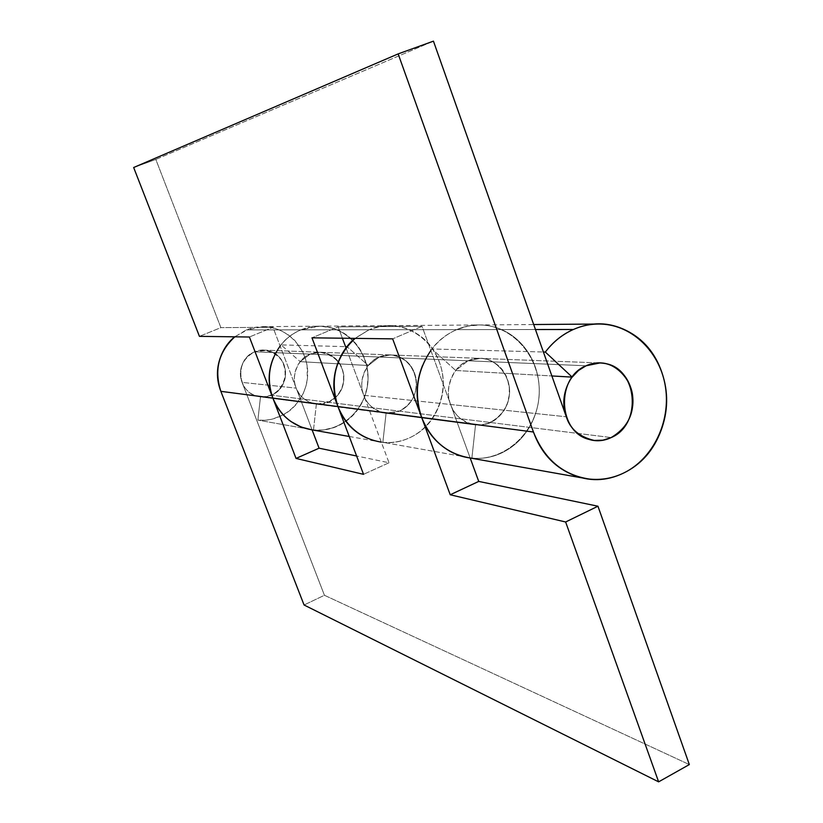 <?xml version="1.0" encoding="UTF-8"?>
<svg xmlns="http://www.w3.org/2000/svg" width="823" height="823" viewBox="0 0 823 823"><rect width="100%" height="100%" fill="white"/><g stroke="black" fill="none" stroke-linecap="round" stroke-linejoin="round"><path stroke-width="0.62" stroke-dasharray="4.12 3.09" d="M311.506 429.75C338.726 433.875 365.443 411.253 367.809 382.757C370.659 354.301 348.52 327.173 321.011 326.247L310.806 326.947L300.909 329.848L319.602 326.206C347.028 326.309 369.866 352.563 367.943 380.987C366.492 409.432 340.732 432.949 313.481 429.987L316.361 404.124C324.344 404.957 331.134 402.344 336.73 396.274C342.317 390.195 344.59 382.993 343.572 374.66C342.533 366.328 338.572 360.032 331.7 355.773C324.807 351.534 317.606 350.979 310.096 354.116C303.738 356.812 299.181 361.482 296.445 368.118C293.729 374.774 293.636 381.45 296.177 388.127L312.092 429.873L296.177 388.127L242.065 382.386L324.427 595.266L304.068 604.998L324.427 595.266L689.335 764.567L324.427 595.266L242.065 382.386C239.75 376.368 239.832 370.371 242.301 364.373C244.791 358.396 248.937 354.199 254.739 351.781C234.915 358.879 236.757 391.799 257.167 396.192L264.368 396.892L271.415 395.174L611.18 437.569L271.415 395.174C292.062 387.52 288.462 352.933 266.683 350.392L254.739 351.781L586.079 365.782L254.739 351.781C260.541 349.384 266.282 349.446 271.981 351.977C277.66 354.528 281.641 358.787 283.925 364.743C286.188 370.71 286.106 376.656 283.688 382.592C281.24 388.518 277.156 392.715 271.415 395.174C265.654 397.632 259.914 397.622 254.173 395.143C248.443 392.653 244.41 388.394 242.065 382.386C239.75 376.368 239.832 370.371 242.301 364.373C244.791 358.396 248.937 354.199 254.739 351.781C242.6 358.468 238.382 368.673 242.065 382.386L296.177 388.127C298.831 396.233 305.477 401.552 316.094 404.093C332.739 402.57 341.874 395.143 343.51 381.81C346.473 368.899 333.778 351.668 319.993 352.254L310.096 354.116L300.23 361.657L368.293 365.525L379.218 357.038L310.096 354.116L379.218 357.038L390.164 354.939C405.091 356.832 413.815 365.813 416.345 381.872C417.076 394.556 411.397 404.309 399.309 411.13L385.792 413.197C374.043 410.379 366.698 404.412 363.766 395.297C366.595 402.797 371.482 408.085 378.426 411.171C385.38 414.236 392.334 414.216 399.309 411.13C406.264 408.033 411.222 402.786 414.185 395.39C417.127 387.993 417.24 380.586 414.525 373.158C411.778 365.731 406.974 360.433 400.112 357.264C393.229 354.116 386.265 354.034 379.218 357.038L368.293 365.525L347.069 346.678L368.293 365.525L300.23 361.657L310.096 354.116L316.145 352.429L322.318 352.429L328.398 354.055L334.56 357.82L338.911 362.542L341.936 368.118L343.551 374.455L343.51 382.006L341.782 388.291L338.016 394.803L333.48 399.248L327.986 402.447L322.03 404.052L315.723 404.052L309.777 402.447L304.315 399.227L299.829 394.731L296.589 389.166L272.969 327.287L220.883 327.626L155.814 159.425L133.665 167.511L155.814 159.425L433.443 41.15L155.814 159.425L220.883 327.626L199.433 336.36L220.883 327.626L272.969 327.287L249.4 337.008L272.969 327.287L296.177 388.127C290.632 376.543 298.286 357.912 310.096 354.116L254.739 351.781L310.096 354.116L319.993 352.254C335.918 355.546 343.829 364.712 343.726 379.732C343.644 393.744 328.182 406.439 316.361 404.124L260.49 396.82C274.172 396.871 282.495 389.557 285.458 374.877C285.53 361.338 278.297 353.077 263.761 350.104L254.739 351.781C261.58 348.952 268.154 349.456 274.45 353.283C280.736 357.12 284.357 362.799 285.314 370.309C286.25 377.819 284.172 384.31 279.079 389.773C273.977 395.235 267.773 397.591 260.49 396.82L257.887 420.121C282.752 422.837 306.3 401.696 307.596 376.039C309.325 350.403 288.41 326.731 263.381 326.649L246.334 329.93L369.095 329.756L379.897 326.515L391.038 325.692C416.243 326.546 438.289 347.409 442.393 373.591C446.642 399.762 432.456 427.549 409.268 437.949C400.585 441.817 391.573 443.247 382.211 442.249M469.439 457.835C503.079 462.876 535.938 433.711 538.952 397.293C542.563 360.927 515.527 326.237 481.558 325.003C473.03 324.663 464.738 326.206 456.693 329.632L535.454 329.529L456.693 329.632C447.043 333.84 438.813 340.29 432.003 348.983L455.726 370.494L551.873 375.957L455.726 370.494L467.968 360.793L455.726 370.494L432.003 348.983L543.396 352.007L432.003 348.983C438.782 340.259 447.012 333.809 456.693 329.632L468.081 326.073L479.809 324.962C513.696 325.126 541.585 358.705 539.127 395.03C537.234 431.386 505.548 461.662 471.877 458.123L382.86 442.311C391.995 443.175 400.801 441.725 409.268 437.949C395.4 444.204 381.481 444.317 367.521 438.299M586.079 365.782L467.968 360.793L586.079 365.782M355.052 338.376L369.095 329.756L355.094 338.376L369.095 329.756L300.909 329.848C293.132 333.13 286.507 338.14 281.044 344.899L345.547 346.637L281.044 344.899L300.23 361.657L281.044 344.899C286.486 338.109 293.111 333.099 300.909 329.848L246.334 329.93L234.833 336.823M478.153 458.39C490.436 458.185 501.67 454.327 511.855 446.807C522.029 439.266 529.508 429.359 534.312 417.066C539.086 404.782 540.423 392.108 538.324 379.074C536.205 366.029 530.969 354.713 522.615 345.146C514.231 335.568 504.057 329.344 492.092 326.474C480.107 323.614 468.308 324.674 456.693 329.632C465.54 325.846 474.655 324.355 484.017 325.167C493.368 325.99 502.03 329.005 510.013 334.179C517.976 339.374 524.467 346.205 529.508 354.651C534.538 363.108 537.625 372.356 538.777 382.386C539.929 392.417 539.024 402.262 536.092 411.922C533.15 421.571 528.438 430.09 521.967 437.486C515.486 444.873 507.853 450.397 499.088 454.039C490.302 457.67 481.229 459.028 471.877 458.123L475.529 424.925C485.385 425.944 493.769 422.559 500.693 414.741C507.585 406.932 510.425 397.694 509.19 387.026C507.945 376.368 503.1 368.313 494.644 362.871C486.156 357.439 477.258 356.75 467.968 360.793L379.218 357.038C386.265 354.034 393.229 354.116 400.112 357.264C406.974 360.433 411.778 365.731 414.525 373.158C417.24 380.586 417.127 387.993 414.185 395.39C411.222 402.786 406.264 408.033 399.309 411.13C426.252 398.671 419.288 356.462 390.164 354.939L379.218 357.038C372.181 360.073 367.14 365.319 364.095 372.798C361.081 380.288 360.968 387.787 363.766 395.297L389.022 462.752L356.616 456.004L389.022 462.752L346.061 347.995L363.766 395.297L566.317 416.788L450.623 404.515C453.885 414.915 462.084 421.705 475.21 424.884C494.993 426.293 507.791 409.813 509.098 396.192C512.78 379.66 497.236 357.604 480.21 358.375L467.968 360.793C473.739 358.272 479.634 357.696 485.642 359.075C491.64 360.464 496.763 363.55 501.001 368.323L504.931 373.796L507.647 379.948L509.314 388.168L509.262 395.071L507.431 403.167L504.52 409.494L500.579 414.915L495.59 419.401C490.446 423.145 484.798 425.038 478.636 425.079C472.474 425.11 466.836 423.259 461.734 419.535C456.621 415.79 452.917 410.78 450.623 404.515L422.034 326.34L338.15 326.875L342.389 338.212L338.15 326.875L311.979 337.821L338.15 326.875L422.034 326.34L392.664 338.86L422.034 326.34L450.623 404.515C443.792 389.66 453.35 365.679 467.968 360.793L379.218 357.038C366.153 361.318 357.645 382.284 363.766 395.297L450.623 404.515L470.17 457.989L450.623 404.515C447.496 395.945 447.63 387.376 451.025 378.806C454.44 370.268 460.088 364.26 467.968 360.793L480.21 358.375C498.049 358.591 511.35 378.282 509.365 393.528C509.211 411.459 490.138 427.816 475.529 424.925L386.08 413.228L382.86 442.311L471.877 458.123L475.529 424.925L386.08 413.228L399.309 411.13L386.08 413.228L382.86 442.311C391.995 443.175 400.801 441.725 409.268 437.949C432.641 427.466 446.827 399.34 442.301 373.014C437.918 346.668 415.348 325.959 389.927 325.661L379.352 326.618L369.095 329.756C383.251 323.84 397.18 324.087 410.883 330.486C424.534 336.895 434.06 347.501 439.451 362.274C444.832 377.047 444.605 391.779 438.772 406.48C432.919 421.191 423.084 431.674 409.268 437.949C423.084 431.674 432.919 421.191 438.772 406.48C444.605 391.779 444.832 377.047 439.451 362.274C434.06 347.501 424.534 336.895 410.883 330.486C397.18 324.087 383.251 323.84 369.095 329.756L456.693 329.632L369.095 329.756L354.857 338.366M469.624 457.886L478.06 458.39M311.65 429.791L318.48 430.234M318.552 430.234C328.511 430.141 337.615 427.178 345.876 421.355C354.127 415.522 360.196 407.796 364.075 398.209C367.943 388.61 369.002 378.703 367.253 368.498C365.494 358.293 361.204 349.446 354.374 341.967C347.532 334.488 339.261 329.622 329.55 327.379C319.828 325.167 310.281 325.99 300.909 329.848C288.112 335.177 278.946 344.518 273.401 357.871M234.637 336.813L249.143 328.881L256.251 327.143L265.006 326.69L273.709 327.986L280.55 330.373L288.235 334.755L294.871 340.516L302.545 351.462L305.364 358.324L307.092 365.607L307.329 379.115L305.827 386.471L303.214 393.569L295.951 404.772L290.622 410.008L284.645 414.226L272.382 419.174L265.212 420.255L257.887 420.121L260.49 396.82L316.361 404.124L313.481 429.987L257.887 420.121L313.481 429.987L323.089 429.997L333.994 427.518L342.79 423.382L351.771 416.5L358.231 408.98L363.797 398.908L367.14 387.684L368.056 377.788L366.801 366.132L363.159 355.217L357.203 345.321L350.608 338.232L341.288 331.772L332.451 328.12L321.382 326.258L311.794 326.762L300.909 329.848C292.659 333.336 285.735 338.737 280.129 346.061M430.871 350.485C437.857 341.051 446.457 334.107 456.693 329.632C440.819 336.484 429.411 348.499 422.466 365.69M389.022 462.752L363.54 474.336L389.022 462.752M260.253 396.789L475.21 424.884M263.761 350.104L599.926 362.953L263.761 350.104M581.799 477.844L586.213 478.626M262.249 326.649L533.685 324.529M593.229 324.067L597.837 324.025M349.24 436.478L379.66 441.889M385.792 413.197L316.094 404.093"/><path stroke-width="1.23" d="M611.18 437.569C604.072 440.85 596.809 441.488 589.391 439.492C558.076 432.569 555.535 377.675 586.079 365.782C592.046 363.138 598.156 362.346 604.401 363.416C637.609 367.583 642.701 424.575 611.18 437.569C602.374 441.735 593.589 441.807 584.814 437.805C576.028 433.752 569.866 426.746 566.317 416.788C562.798 406.799 562.973 396.809 566.841 386.82C570.73 376.852 577.149 369.836 586.079 365.782C595.008 361.77 603.804 361.853 612.466 366.029C621.108 370.216 627.136 377.232 630.541 387.067C633.926 396.912 633.751 406.737 630.006 416.572C626.241 426.396 619.966 433.392 611.18 437.569L602.868 440.202L594.103 440.428C579.269 436.776 570 428.896 566.317 416.788C569.866 426.746 576.028 433.752 584.814 437.805C593.589 441.807 602.374 441.735 611.18 437.569C619.966 433.392 626.241 426.396 630.006 416.572C633.751 406.737 633.926 396.912 630.541 387.067C627.136 377.232 621.108 370.216 612.466 366.029C603.804 361.853 595.008 361.77 586.079 365.782L599.926 362.953C615.83 362.429 632.62 380.349 632.794 398.63C633.659 415.43 626.457 428.413 611.18 437.569M381.306 442.136C360.916 438.71 346.462 426.859 337.944 406.572L311.979 337.821L392.664 338.86L421.674 417.456L533.448 432.003C540.69 452.043 553.169 466.044 570.864 473.986C588.527 481.836 606.098 481.517 623.597 473.06C641.014 464.584 653.421 450.593 660.828 431.087C668.204 411.593 668.574 392.077 661.918 372.552C655.242 352.995 643.329 338.963 626.19 330.435C608.958 321.927 591.356 321.608 573.384 329.478C562.407 334.333 553.056 341.864 545.33 352.059L543.396 352.007L545.33 352.059L572.191 377.109L578.528 370.473L586.079 365.782L578.518 370.463L572.191 377.109L545.33 352.059C553.087 341.905 562.438 334.375 573.384 329.478L535.454 329.529L573.384 329.478C582.386 325.527 591.655 323.727 601.171 324.067C633.01 325.229 660.54 352.892 665.54 387.53C670.714 422.137 652.845 458.987 623.597 473.06C612.651 478.286 601.274 480.282 589.443 479.068C563.117 475.149 544.456 459.46 533.448 432.003L421.674 417.456C431.057 440.346 446.971 453.802 469.439 457.835M551.873 375.957L572.078 377.109L551.873 375.957M367.521 438.299C353.54 432.209 343.685 421.633 337.944 406.572L363.54 474.336L296.043 458.421L249.4 337.008L199.433 336.36L133.665 167.511L398.157 53.896L133.665 167.511L199.433 336.36L249.4 337.008L272.876 398.106L337.944 406.572L272.876 398.106C280.458 415.934 293.338 426.479 311.506 429.75M345.547 346.637L346.874 346.678L345.547 346.637M355.052 338.376L347.069 346.678L355.094 338.376C335.342 357.182 329.632 379.917 337.944 406.572L311.979 337.821L392.664 338.86L421.674 417.456C426.355 430.069 433.855 440.089 444.153 447.537C452.053 453.216 460.541 456.662 469.624 457.886M398.157 53.896L433.443 41.15L566.317 416.788L433.443 41.15L398.157 53.896L533.448 432.003L398.157 53.896M342.389 338.212L346.061 347.995L342.389 338.212M273.401 357.871C267.917 371.255 267.732 384.67 272.876 398.106L220.852 391.337L272.876 398.106C276.662 407.92 282.721 415.749 291.054 421.592L300.992 426.993L311.65 429.791M234.833 336.823C218.63 351.843 213.97 370.021 220.852 391.337L304.068 604.998L658.626 781.85L565.638 521.988L450.222 494.767L421.674 417.456L337.944 406.572L421.674 417.456C413.753 393.497 416.819 371.173 430.871 350.485M319.077 448.196L356.616 456.004L319.077 448.196L312.092 429.873L319.077 448.196L296.043 458.421L319.077 448.196M422.466 365.69C415.605 382.942 415.337 400.204 421.674 417.456L450.222 494.767L478.729 481.414L470.17 457.989L478.729 481.414L597.951 506.217L689.335 764.567L597.951 506.217L565.638 521.988L658.626 781.85L689.335 764.567L658.626 781.85L304.068 604.998L220.852 391.337C216.161 379.249 216.315 367.181 221.294 355.135C224.432 347.615 228.887 341.514 234.637 336.813M354.857 338.366C347.851 344.24 342.419 351.884 338.582 361.287C332.482 376.368 332.266 391.46 337.944 406.572L363.54 474.336L296.043 458.421L272.876 398.106C266.446 379.465 268.864 362.12 280.129 346.061M478.729 481.414L450.222 494.767L565.638 521.988L597.951 506.217L478.729 481.414M468.308 457.66L581.799 477.844M533.685 324.529L593.229 324.067M310.59 429.606L349.24 436.478"/></g></svg>
